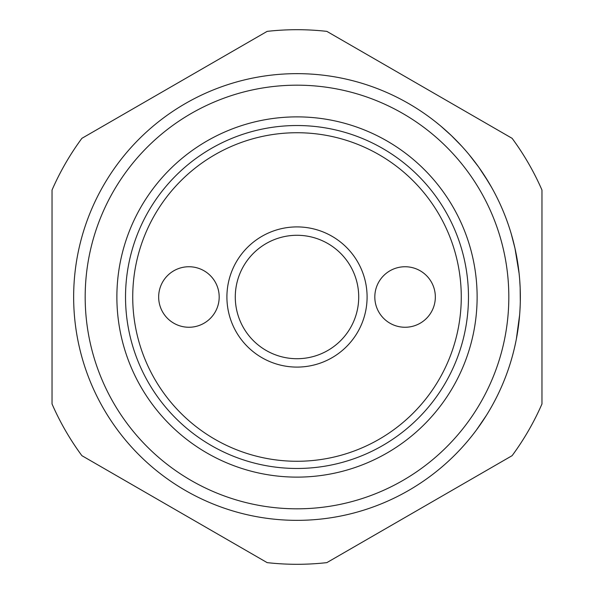 <?xml version="1.0" encoding="UTF-8"?>
<svg xmlns="http://www.w3.org/2000/svg" width="594" height="594" viewBox="0 0 594 594"><rect width="100%" height="100%" fill="white"/><g stroke="black" fill="none" stroke-linecap="round" stroke-linejoin="round"><path stroke-width="0.89" d="M461.271 297A164.271 164.271 0 0 1 297 461.271A164.271 164.271 0 0 1 132.729 297A164.271 164.271 0 0 1 297 132.729A164.271 164.271 0 0 1 461.271 297M297 468.473A171.473 171.473 0 0 1 125.527 297A171.473 171.473 0 0 1 297 125.527A171.473 171.473 0 0 1 468.473 297A171.473 171.473 0 0 1 297 468.473M367.092 297A70.092 70.092 0 0 1 297 367.092A70.092 70.092 0 0 1 226.908 297A70.092 70.092 0 0 1 297 226.908A70.092 70.092 0 0 1 367.092 297M235.283 297A61.717 61.717 0 0 0 297 358.717A61.717 61.717 0 0 0 358.717 297A61.717 61.717 0 0 0 297 235.283A61.717 61.717 0 0 0 235.283 297M188.929 266.743A30.257 30.257 0 0 1 219.186 297A30.257 30.257 0 0 1 188.929 327.257A30.257 30.257 0 0 1 158.665 297A30.257 30.257 0 0 1 188.929 266.743M405.071 327.257A30.257 30.257 0 0 1 374.814 297A30.257 30.257 0 0 1 405.071 266.743A30.257 30.257 0 0 1 435.335 297A30.257 30.257 0 0 1 405.071 327.257M520.351 297A223.351 223.351 0 0 0 297 73.649A223.351 223.351 0 0 0 73.649 297A223.351 223.351 0 0 0 297 520.351A223.351 223.351 0 0 0 520.351 297M541.966 367.092L541.966 297M297 116.877A180.123 180.123 0 0 1 477.123 297A180.123 180.123 0 0 1 297 477.123A180.123 180.123 0 0 1 116.877 297A180.123 180.123 0 0 1 297 116.877M297 29.7A267.3 267.3 0 0 0 267.151 31.371L81.883 138.335A267.3 267.3 0 0 0 52.034 190.035L52.034 403.965A267.3 267.3 0 0 0 81.883 455.665L267.151 562.629A267.3 267.3 0 0 0 326.849 562.629L512.117 455.665A267.3 267.3 0 0 0 541.966 403.965L541.966 190.035A267.3 267.3 0 0 0 512.117 138.335L326.849 31.371A267.3 267.3 0 0 0 297 29.7M463.409 148.025A223.351 223.351 0 0 1 468.443 153.846M515.146 344.921L515.911 341.298L515.146 344.921A223.351 223.351 0 0 1 509.325 366.305M518.139 265.667A223.351 223.351 0 0 1 519.624 279.009L519.446 276.953M482.417 421.517L476.536 429.863A223.351 223.351 0 0 1 470.24 437.978M436.144 122.29L439.835 125.297M449.235 133.568L450.178 134.452M452.517 136.687L452.932 137.095M456.935 141.097L457.298 141.469M457.759 141.944L458.635 142.857M459.147 143.399L460.729 145.085M441.052 126.314L451.403 135.618L461.538 145.968M460.833 145.196L460.001 144.305M445.782 130.413L445.196 129.893M454.128 138.268L455.063 139.196M469.267 154.841L478.593 166.959L488.439 181.95M471.049 157.031L471.346 157.403M471.577 157.685L472.438 158.776M472.943 159.415L476.395 163.944M483.449 174.027L491.401 187.028M471.035 157.009L468.688 154.143M496.629 196.829L498.262 200.156L496.629 196.829M508.16 224.228L506.942 220.782M512.013 236.553L514.991 248.351L511.271 233.954M513.572 242.389L513.84 243.473M514.59 246.607L514.998 248.389M515.265 249.606L515.926 252.762M513.558 242.33L513.424 241.817M514.991 248.351L519.119 273.559M519.72 280.264L520.158 287.711M520.277 291.416L520.255 290.362M519.416 276.574L519.045 272.884M520.299 301.633L520.196 305.331A223.351 223.351 0 0 1 518.243 327.628L517.708 331.244M509.258 366.513L508.078 370.025M504.536 379.551L503.14 382.981A223.351 223.351 0 0 1 493.503 403.178L495.233 399.903M520.173 288.194L520.299 301.863M520.196 305.331L519.884 311.397M519.624 314.991L516.357 339.033M517.255 259.949L517.433 261.026M442.344 466.587A223.351 223.351 0 0 0 456.006 453.853L458.583 451.195M476.536 429.863L486.412 415.362M467.879 440.83L465.466 443.644M297 73.649A223.351 223.351 0 0 0 73.649 297A223.351 223.351 0 0 0 297 520.351M85.18 297A211.82 211.82 0 0 1 297 85.18A211.82 211.82 0 0 1 508.82 297A211.82 211.82 0 0 1 297 508.82A211.82 211.82 0 0 1 85.18 297"/></g></svg>
